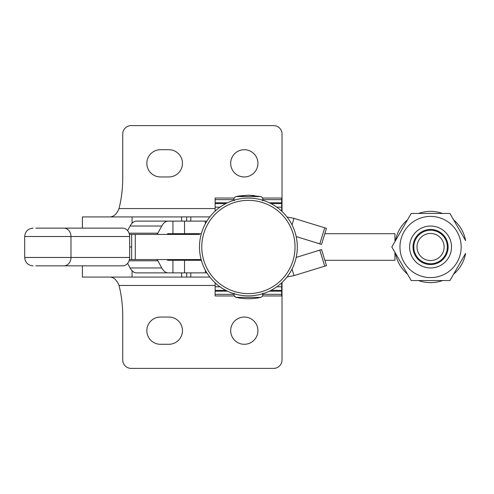 <?xml version="1.0" encoding="UTF-8"?>
<svg xmlns="http://www.w3.org/2000/svg" width="494" height="494" viewBox="0 0 494 494"><rect width="100%" height="100%" fill="white"/><g stroke="black" fill="none" stroke-linecap="round" stroke-linejoin="round"><path stroke-width="0.74" d="M257.917 330.665A13.622 13.622 0 0 1 244.295 344.287A13.622 13.622 0 0 1 230.673 330.665A13.622 13.622 0 0 1 244.295 317.043A13.622 13.622 0 0 1 257.917 330.665M230.673 163.335A13.622 13.622 0 0 0 244.295 176.957A13.622 13.622 0 0 0 257.917 163.335A13.622 13.622 0 0 0 244.295 149.713A13.622 13.622 0 0 0 230.673 163.335M282.018 211.469L282.018 133.998A8.386 8.386 0 0 0 273.639 125.612L131.126 125.612A8.386 8.386 0 0 0 122.74 133.998L122.74 178.007A128.261 128.261 0 0 1 119.054 208.542C116.88 213.828 113.929 216.625 110.211 216.928M168.849 176.957A13.622 13.622 0 0 0 182.471 163.335A13.622 13.622 0 0 0 168.849 149.713L160.464 149.713A13.622 13.622 0 0 0 146.842 163.335A13.622 13.622 0 0 0 160.464 176.957L168.849 176.957M273.639 125.612A8.386 8.386 0 0 1 282.018 133.998M122.74 133.998A8.386 8.386 0 0 1 131.126 125.612M82.399 228.129L82.399 216.928L181.638 216.928M110.211 277.072C113.929 277.375 116.88 280.172 119.054 285.458A128.261 128.261 0 0 1 122.74 315.993L122.74 360.003A8.386 8.386 0 0 0 131.126 368.388L273.639 368.388A8.386 8.386 0 0 0 282.018 360.003L282.018 282.506M82.399 265.852L82.399 277.072L186.658 277.072L186.658 272.873M160.464 317.043L168.849 317.043A13.622 13.622 0 0 1 182.471 330.665A13.622 13.622 0 0 1 168.849 344.287L160.464 344.287A13.622 13.622 0 0 1 146.842 330.665A13.622 13.622 0 0 1 160.464 317.043M199.49 234.415L131.657 234.415L131.657 259.566L135.288 259.566L135.288 234.415M201.144 259.566L135.288 259.566M270.959 290.379L281.673 290.379L281.673 282.834M281.673 290.379L281.673 295.949L262.549 295.949M281.673 211.148L281.673 198.032L262.555 198.032M234.601 197.495L234.249 198.032L215.131 198.032L215.131 203.596L225.851 203.596M270.959 203.596L281.673 203.596M215.131 203.596L215.131 211.148M234.317 293.263C233.545 295.245 234.15 296.616 236.132 297.388L234.261 295.949L215.131 295.949L215.131 290.379L225.851 290.379M215.131 290.379L215.131 282.834M239.3 195.951L248.383 195.21L260.678 196.569L236.132 196.569L238.528 196.087M254.299 195.525L248.402 195.21L236.132 196.569C234.15 197.341 233.545 198.712 234.317 200.688M326.454 228.352L321.551 244.382L326.454 228.352L324.712 227.808L319.816 243.845L321.551 244.382L317.358 243.165M190.801 221.108L190.801 216.903L186.658 216.903L186.658 221.108M326.454 265.63L321.551 249.594L326.454 265.63L324.712 266.167L319.816 250.131L321.551 249.594L317.358 250.81M190.801 272.873L190.801 277.072L186.658 277.072M287.051 276.955L294.029 275.609L324.712 266.167M296.184 236.577L319.816 243.845M190.801 277.072L209.845 277.072M294.029 275.609L292.034 269.082M296.184 257.405L319.816 250.131M190.801 216.903L209.845 216.903M181.638 216.903L181.638 221.108L181.638 216.903L186.658 216.903M287.051 217.02L294.029 218.367L292.034 224.9M294.029 218.367L324.712 227.808M324.824 260.307L394.941 260.307L394.941 252.372M394.941 241.628L394.941 233.693L324.817 233.693M166.91 234.415A4.193 2.272 90 0 1 168.195 233.681L201.342 233.681L168.028 233.693M395.509 240.634A35.63 35.63 90 0 1 407.525 219.824M418.548 213.457A35.63 35.63 90 0 1 442.581 213.457M449.935 213.457L453.609 219.83A35.63 35.63 90 0 1 465.62 240.64L449.929 213.457L411.199 213.457L391.835 247L411.199 280.543L449.935 280.543L453.609 274.17A35.63 35.63 90 0 0 465.62 253.36L449.929 280.543M430.564 264.556A17.556 17.556 90 0 1 415.368 255.775A17.556 17.556 90 0 1 430.564 229.444A17.556 17.556 -90 0 0 415.368 255.775A17.556 17.556 -90 0 0 430.564 264.556A17.556 17.556 -90 0 1 415.361 255.775A17.556 17.556 -90 0 0 439.339 262.203A17.556 17.556 -90 0 0 445.767 238.225A17.556 17.556 -90 0 0 421.79 231.797A17.556 17.556 -90 0 0 415.361 255.775A17.556 17.556 -90 0 1 430.564 229.444M442.581 280.543A35.63 35.63 90 0 1 418.548 280.543M407.525 274.176A35.63 35.63 90 0 1 395.509 253.366M457.061 231.698A30.597 30.597 90 0 1 445.866 273.497A30.597 30.597 90 0 1 404.067 262.302A30.597 30.597 90 0 1 415.263 220.503A30.597 30.597 90 0 1 457.061 231.698M448.713 236.521A20.958 20.958 90 0 1 441.043 265.148A20.958 20.958 90 0 1 412.416 257.479A20.958 20.958 90 0 1 420.085 228.852A20.958 20.958 90 0 1 448.713 236.521M35.759 228.129L63.942 228.129L35.759 228.129M127.582 230.581A8.386 7.046 -90 0 0 122.598 228.129L63.942 228.129A8.386 7.046 -90 0 1 68.919 230.581A8.386 7.046 -90 0 1 70.982 236.509L129.644 236.509A8.386 7.046 -90 0 0 127.582 230.581M35.759 265.852L122.598 265.852A8.386 7.046 -90 0 0 127.582 263.395A8.386 7.046 -90 0 0 129.644 257.467L129.644 236.509M127.588 263.388L130.064 267.958A16.765 9.09 -90 0 0 136.492 272.873L168.195 272.873A16.765 9.09 90 0 1 161.766 267.958L157.882 260.789A4.193 2.272 -90 0 0 156.277 259.566L129.422 259.566M127.588 230.593L130.064 226.017A16.765 9.09 90 0 1 136.492 221.108L168.195 221.108A16.765 9.09 -90 0 0 161.766 226.017L157.882 233.187A4.193 2.272 90 0 1 156.277 234.415L129.422 234.415M206.912 272.873L172.937 272.873L172.937 260.295L168.195 260.295A4.193 2.272 -90 0 1 166.91 259.566M172.937 260.295L201.342 260.295M172.937 272.873L168.195 272.873M129.644 246.988L131.657 246.988L129.644 246.988M206.912 221.108L168.195 221.108M430.57 263.765A16.765 16.765 -90 0 0 446.755 242.659A16.765 16.765 -90 0 0 422.179 232.483A16.765 16.765 -90 0 0 430.564 263.765A16.765 16.765 -90 0 0 446.767 242.659A16.765 16.765 -90 0 0 430.57 230.235M437.338 258.739A13.554 13.554 90 0 1 418.826 253.774A13.554 13.554 90 0 1 423.784 235.261A13.554 13.554 90 0 1 442.297 240.226A13.554 13.554 90 0 1 437.338 258.739M282.018 208.542L281.673 208.542M215.131 208.542L119.054 208.542M132.065 223.226L132.065 216.928M282.018 285.458L281.673 285.458M215.131 285.458L119.054 285.458M132.065 270.749L132.065 277.072M281.673 207.159L276.782 207.159M220.021 207.159L215.131 207.159M215.131 202.793L227.468 202.793M269.341 202.793L281.673 202.793M281.673 199.638L262.839 199.638M233.965 199.638L215.131 199.638M281.673 286.816L276.782 286.816M220.021 286.816L215.131 286.816M215.131 291.182L227.468 291.182M269.341 291.182L281.673 291.182M281.673 294.344L262.845 294.344M233.965 294.344L215.131 294.344M251.576 297.388L260.678 297.388A56.193 56.193 0 0 1 236.132 297.388L251.576 297.388M181.644 272.873L181.644 277.072L181.638 272.873M129.644 257.467L24.7 257.467L24.7 236.509L70.982 236.509L70.982 257.467A8.386 7.046 90 0 1 68.919 263.395A8.386 7.046 90 0 1 63.942 265.852M129.064 260.789L157.882 260.789M161.766 267.958L130.064 267.958M184.528 272.873L184.528 260.295M205.35 272.873L205.35 270.187M129.07 233.187L157.882 233.187M161.766 226.017L130.064 226.017M172.937 221.108L172.937 233.681M184.528 221.108L184.528 233.681M205.35 221.108L205.35 223.794M262.487 293.263C263.259 295.245 262.654 296.616 260.678 297.388M260.678 196.569C262.654 197.341 263.259 198.712 262.487 200.688M248.402 200.36A46.634 46.634 0 0 0 201.774 246.988A46.634 46.634 0 0 0 248.402 293.621A46.634 46.634 0 0 0 295.035 246.988A46.634 46.634 0 0 0 248.402 200.36M248.402 198.082A48.906 48.906 0 0 0 199.496 246.988A48.906 48.906 0 0 0 248.402 295.894A48.906 48.906 0 0 0 297.308 246.988A48.906 48.906 0 0 0 248.402 198.082M24.7 257.467C25.194 262.561 27.991 265.352 33.086 265.852M24.7 236.509C25.194 231.42 27.991 228.623 33.086 228.129"/></g></svg>
